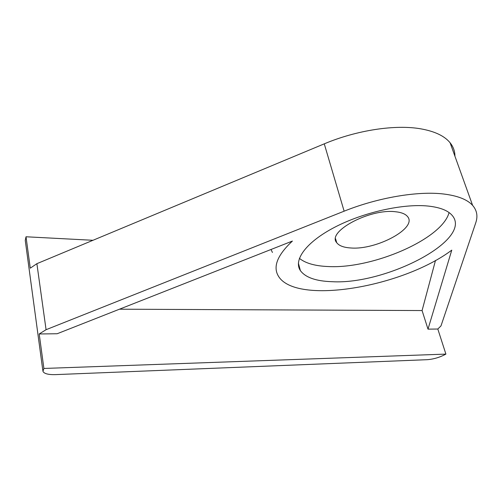 <?xml version="1.0" encoding="UTF-8"?>
<svg xmlns="http://www.w3.org/2000/svg" width="502" height="502" viewBox="0 0 502 502"><rect width="100%" height="100%" fill="white"/><g stroke="black" fill="none" stroke-linecap="round" stroke-linejoin="round"><path stroke-width="0.75" d="M454.925 156.204C454.944 151.284 453.331 146.81 450.099 142.775C444.559 135.992 434.807 131.348 420.845 128.845C395.444 124.333 356.796 130.125 324.267 143.842L36.884 263.675L30.277 268.181L26.016 236.775L92.97 240.289M119.47 309.194L422.082 310.55L427.999 329.143L437.813 329.023L440.982 325.917L475.758 222.788C477.998 216.18 476.95 210.376 472.614 205.381C467.306 199.495 457.586 195.698 443.461 193.985C417.752 190.892 377.956 197.581 344.134 211.179L324.267 143.842M299.393 258.348C305.492 263.255 314.98 265.985 327.85 266.524C372.095 269.179 442.199 239.197 449.07 212.572M428.124 206.058C439.808 207.326 447.778 210.388 452.032 215.251C473.719 239.579 385.944 284.904 332.086 281.697C316.022 281.195 305.448 277.499 300.378 270.603C293.206 260.067 306.094 242.133 334.646 227.274C363.103 212.402 403.062 203.435 428.124 206.058M350.691 247.963C376.236 250.272 417.783 228.059 407.555 216.582C405.428 213.952 401.336 212.333 395.287 211.725C369.541 208.468 326.545 231.817 336.698 242.654C339.007 245.754 343.669 247.524 350.691 247.963M437.813 329.023L445.901 354.105C440.059 357.273 433.891 359.137 427.409 359.677L55.584 374.617C48.418 374.806 44.207 373.733 42.946 371.398L43.887 368.455L39.206 333.968L57.14 333.748L292.409 241.06C277.311 255.141 272.68 266.895 278.516 276.313C296.23 305.354 402.548 287.232 451.769 250.134L427.999 329.143M42.827 370.501L25.257 240.439L26.016 236.775M344.134 211.179L46.071 329.701L39.206 333.968M445.901 354.105L43.887 368.455M422.082 310.55L435.498 260.419M299.387 266.869L298.69 266.738M272.448 252.462L271.011 249.488M46.071 329.701L36.884 263.675M450.099 142.775L472.614 205.381M300.378 270.603L298.376 263.079M336.698 242.654L335.6 238.82"/></g></svg>
